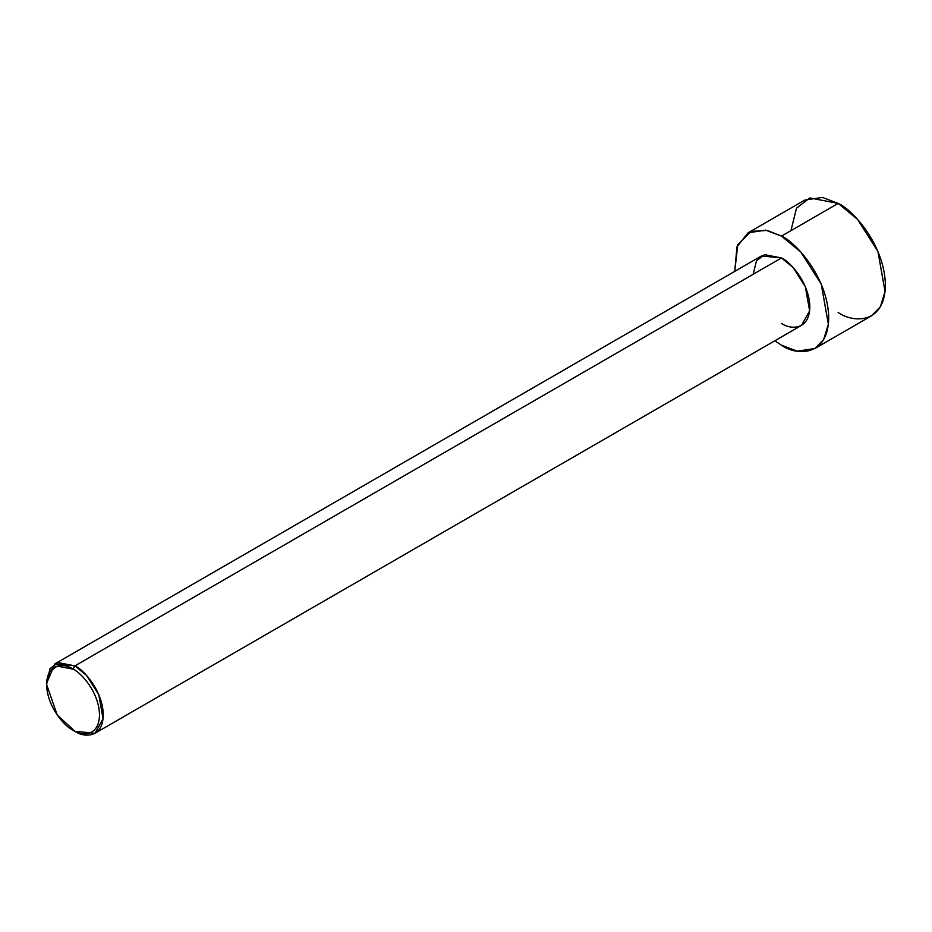 <?xml version="1.0" encoding="UTF-8"?>
<svg xmlns="http://www.w3.org/2000/svg" width="932" height="932" viewBox="0 0 932 932"><rect width="100%" height="100%" fill="white"/><g stroke="black" fill="none" stroke-linecap="round" stroke-linejoin="round"><path stroke-width="1.4" d="M73.046 669.129C80.781 672.368 99.141 692.127 99.503 714.937C99.141 737.34 80.781 735.907 73.046 730.21L74.933 731.305C83.228 737.398 102.893 738.936 103.277 714.937C102.893 690.496 83.228 669.327 74.933 665.856L73.046 669.129C65.31 663.433 46.961 662 46.6 684.403C46.961 707.213 65.31 726.972 73.046 730.21C80.781 735.907 99.141 737.34 99.503 714.937C99.141 692.127 80.781 672.368 73.046 669.129L74.933 665.856L86.571 675.455L98.804 694.701L103.068 718.782L94.971 733.286L74.933 731.305L57.178 714.937L46.6 684.403L49.711 671.821L57.178 666.077L73.046 669.129M94.971 733.286L801.532 325.361L809.628 310.845L805.353 286.776L793.132 267.531L781.494 257.931L74.933 665.856L781.494 257.931C789.788 261.403 809.442 282.571 809.838 307.012C809.442 331.011 789.788 329.474 781.494 323.381M781.494 236.122L800.879 252.118L821.267 284.19L828.373 324.313L823.678 339.528L814.894 348.498L797.233 351.166L781.494 345.19L774.818 340.786L781.494 345.19C795.311 355.36 828.082 357.911 828.723 317.917C828.082 277.188 795.311 241.901 781.494 236.122L838.171 203.397L781.494 236.122L767.234 230.425L751.029 231.392L737.783 244.767L734.742 271.375L736.967 246.77L748.093 232.814L765.755 230.146L781.494 236.122M814.894 348.498L871.571 315.773L880.356 306.803L885.051 291.588L877.932 251.465L857.557 219.393L838.171 203.397C851.988 209.176 884.759 244.464 885.4 285.204C884.759 325.198 851.988 322.635 838.171 312.465M790.942 230.658L796.499 208.209L809.838 197.945L838.171 203.397L822.432 197.421L804.77 200.089L748.093 232.814M753.161 274.288L756.493 260.82L764.496 254.657L781.494 257.931L761.456 255.951L54.895 663.875L74.933 665.856L57.935 662.582L49.932 668.745L46.6 684.403M46.612 683.342L54.895 663.875M74.933 731.305L73.046 730.21"/></g></svg>
